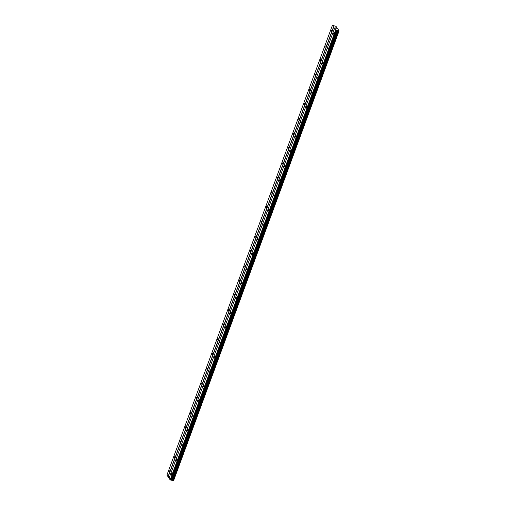 <?xml version="1.0" encoding="UTF-8"?>
<svg xmlns="http://www.w3.org/2000/svg" width="506" height="506" viewBox="0 0 506 506"><rect width="100%" height="100%" fill="white"/><g stroke="black" fill="none" stroke-linecap="round" stroke-linejoin="round"><path stroke-width="0.76" d="M331.557 31.113L331.202 31.555L331.215 30.619L331.569 30.183L331.557 31.113M326.149 45.799L325.801 46.242L326.161 44.87L326.149 45.799M320.747 60.486L320.399 60.929L320.76 59.556L320.747 60.486M315.339 75.173L314.991 75.615L315.004 74.686L315.358 74.243L315.339 75.173M309.938 89.866L309.59 90.302L309.602 89.372L309.95 88.936L309.938 89.866M304.536 104.552L304.182 104.989L304.549 103.622L304.536 104.552M299.128 119.239L298.78 119.682L298.793 118.746L299.141 118.309L299.128 119.239M293.727 133.926L293.379 134.368L293.739 132.996L293.727 133.926M288.325 148.612L287.971 149.055L288.338 147.682L288.325 148.612M282.917 163.299L282.569 163.742L282.93 162.369L282.917 163.299M277.516 177.992L277.161 178.428L277.528 177.062L277.516 177.992M272.108 192.678L271.76 193.115L271.773 192.185L272.12 191.749L272.108 192.678M266.706 207.365L266.358 207.808L266.371 206.872L266.719 206.435L266.706 207.365M261.305 222.052L260.951 222.495L261.317 221.122L261.305 222.052M255.897 236.738L255.549 237.181L255.91 235.809L255.897 236.738M250.495 251.425L250.147 251.868L250.508 250.495L250.495 251.425M245.087 266.118L244.74 266.554L245.1 265.188L245.087 266.118M239.686 280.805L239.338 281.241L239.699 279.875L239.686 280.805M234.284 295.491L233.93 295.934L233.943 294.998L234.297 294.562L234.284 295.491M228.876 310.178L228.529 310.621L228.541 309.691L228.889 309.248L228.876 310.178M223.475 324.865L223.127 325.307L223.488 323.935L223.475 324.865M218.067 339.551L217.719 339.994L217.732 339.064L218.086 338.622L218.067 339.551M212.665 354.244L212.318 354.681L212.678 353.315L212.665 354.244M207.264 368.931L206.91 369.367L206.922 368.438L207.277 368.001L207.264 368.931M201.856 383.618L201.508 384.06L201.521 383.124L201.869 382.688L201.856 383.618M196.454 398.304L196.107 398.747L196.467 397.374L196.454 398.304M191.047 412.991L190.699 413.434L190.711 412.504L191.066 412.061L191.047 412.991M185.645 427.678L185.297 428.12L185.658 426.748L185.645 427.678M180.244 442.37L179.889 442.807L180.256 441.441L180.244 442.37M174.836 457.057L174.488 457.494L174.848 456.127L174.836 457.057M169.434 471.744L169.086 472.187L169.099 471.25L169.447 470.814L169.434 471.744M333.473 33.915L333.125 34.357L333.138 33.428L333.492 32.985L333.473 33.915M328.071 48.601L327.724 49.044L327.736 48.114L328.084 47.672L328.071 48.601M322.67 63.294L322.316 63.731L322.683 62.364L322.67 63.294M317.262 77.981L316.914 78.417L317.275 77.051L317.262 77.981M311.86 92.668L311.513 93.11L311.525 92.174L311.873 91.738L311.86 92.668M306.453 107.354L306.105 107.797L306.117 106.867L306.472 106.424L306.453 107.354M301.051 122.041L300.703 122.484L301.064 121.111L301.051 122.041M295.649 136.728L295.295 137.17L295.662 135.798L295.649 136.728M290.242 151.421L289.894 151.857L290.254 150.491L290.242 151.421M284.84 166.107L284.492 166.544L284.505 165.614L284.853 165.177L284.84 166.107M279.438 180.794L279.084 181.237L279.097 180.3L279.451 179.864L279.438 180.794M274.031 195.48L273.683 195.923L274.043 194.551L274.031 195.48M268.629 210.167L268.281 210.61L268.294 209.68L268.642 209.237L268.629 210.167M263.221 224.854L262.873 225.296L263.234 223.924L263.221 224.854M257.82 239.547L257.472 239.983L257.832 238.617L257.82 239.547M252.418 254.233L252.064 254.67L252.431 253.304L252.418 254.233M247.01 268.92L246.662 269.363L246.675 268.427L247.023 267.99L247.01 268.92M241.609 283.607L241.261 284.049L241.621 282.677L241.609 283.607M236.201 298.293L235.853 298.736L236.213 297.364L236.201 298.293M230.799 312.98L230.451 313.423L230.464 312.493L230.812 312.05L230.799 312.98M225.398 327.673L225.043 328.109L225.056 327.18L225.41 326.743L225.398 327.673M219.99 342.36L219.642 342.796L220.002 341.43L219.99 342.36M214.588 357.046L214.24 357.489L214.253 356.553L214.601 356.116L214.588 357.046M209.18 371.733L208.833 372.176L208.845 371.246L209.199 370.803L209.18 371.733M203.779 386.42L203.431 386.862L203.791 385.49L203.779 386.42M198.377 401.106L198.023 401.549L198.39 400.176L198.377 401.106M192.969 415.799L192.622 416.236L192.634 415.306L192.982 414.869L192.969 415.799M187.568 430.486L187.22 430.922L187.581 429.556L187.568 430.486M182.166 445.172L181.812 445.615L181.825 444.679L182.179 444.243L182.166 445.172M176.758 459.859L176.411 460.302L176.423 459.372L176.771 458.929L176.758 459.859M171.357 474.546L171.003 474.989L171.37 473.616L171.357 474.546M332.417 25.319L336.009 26.369L339.083 30.847L335.655 30.044L332.417 25.319L166.917 475.128L169.086 478.138M173.235 480.668L173.583 480.662L339.083 30.847M334.548 28.431L169.055 478.24L170.155 479.852L173.223 480.7L338.723 30.891L173.223 480.7M336.003 28.039L335.37 27.887M336.231 28.374L335.529 28.178M168.182 476.816L333.682 27.008M168.024 476.741L333.524 26.932M173.495 480.668L338.995 30.853M172.204 480.314L337.704 30.505M171.8 480.137L337.3 30.322M170.345 479.947L335.839 30.139M170.155 479.852L335.655 30.044M173.52 480.668L339.02 30.86M173.185 480.7L338.685 30.891M172.748 480.586L338.248 30.771M172.685 480.555L338.185 30.746M172.23 480.327L337.73 30.512M172.015 480.219L337.515 30.404M171.344 480.017L336.844 30.202M171.173 479.992L336.667 30.183M170.813 480.049L336.307 30.233M170.636 480.023L336.136 30.215"/></g></svg>
